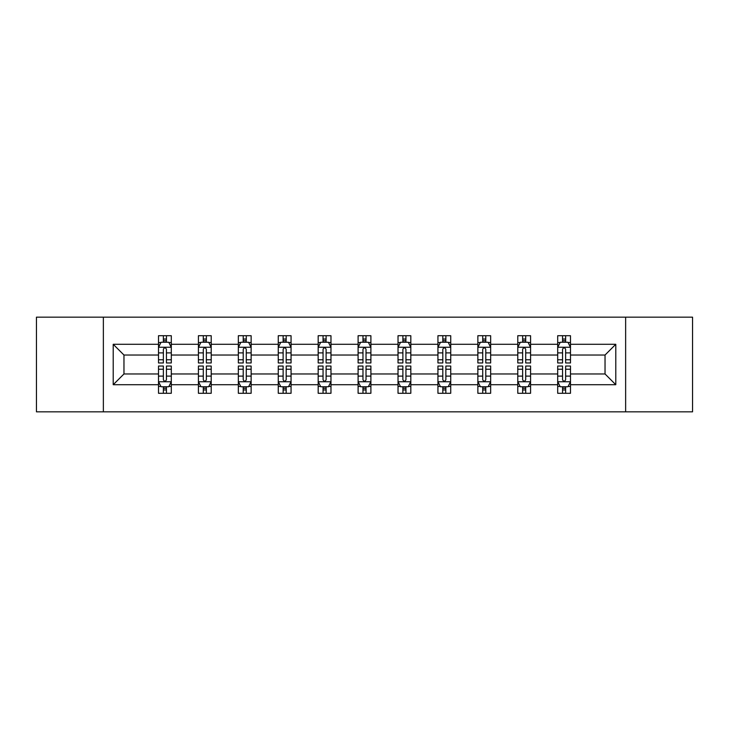 <?xml version="1.0" encoding="UTF-8"?>
<svg xmlns="http://www.w3.org/2000/svg" width="729" height="729" viewBox="0 0 729 729"><rect width="100%" height="100%" fill="white"/><g stroke="black" fill="none" stroke-linecap="round" stroke-linejoin="round"><path stroke-width="1.09" d="M625.637 411.839L692.55 411.839L692.55 317.161L625.637 317.161L625.637 411.839L103.363 411.839L103.363 317.161L36.45 317.161L36.45 411.839L103.363 411.839M570.488 384.712L570.488 373.968L605.034 373.968L615.786 384.712L570.488 384.712L570.488 393.286L565.631 393.286L565.631 386.762M625.637 317.161L103.363 317.161M557.694 384.712L530.575 384.712L530.575 373.968L557.694 373.968L557.694 393.286L570.488 393.286L570.488 386.452L568.082 386.452M530.575 384.712L530.575 393.286L525.709 393.286L525.709 386.762M517.781 384.712L490.653 384.712L490.653 373.968L517.781 373.968L517.781 393.286L530.575 393.286L530.575 386.452L528.17 386.452M490.653 384.712L490.653 393.286L485.787 393.286L485.787 386.762M477.859 384.712L450.732 384.712L450.732 373.968L477.859 373.968L477.859 393.286L490.653 393.286L490.653 386.452L488.248 386.452M450.732 384.712L450.732 393.286L445.875 393.286L445.875 386.762M437.938 384.712L410.819 384.712L410.819 373.968L437.938 373.968L437.938 393.286L450.732 393.286L450.732 386.452L448.326 386.452M410.819 384.712L410.819 393.286L405.953 393.286L405.953 386.762M398.025 384.712L370.897 384.712L370.897 373.968L398.025 373.968L398.025 393.286L410.819 393.286L410.819 386.452L408.413 386.452M370.897 384.712L370.897 393.286L366.031 393.286L366.031 386.762M358.103 384.712L330.975 384.712L330.975 373.968L358.103 373.968L358.103 393.286L370.897 393.286L370.897 386.452L368.491 386.452M330.975 384.712L330.975 393.286L326.118 393.286L326.118 386.762M318.181 384.712L291.062 384.712L291.062 373.968L318.181 373.968L318.181 393.286L330.975 393.286L330.975 386.452L328.569 386.452M291.062 384.712L291.062 393.286L286.196 393.286L286.196 386.762M278.268 384.712L251.141 384.712L251.141 373.968L278.268 373.968L278.268 393.286L291.062 393.286L291.062 386.452L288.657 386.452M251.141 384.712L251.141 393.286L246.284 393.286L246.284 386.762M238.347 384.712L211.219 384.712L211.219 373.968L238.347 373.968L238.347 393.286L251.141 393.286L251.141 386.452L248.735 386.452M211.219 384.712L211.219 393.286L206.362 393.286L206.362 386.762M198.425 384.712L171.306 384.712L171.306 373.968L198.425 373.968L198.425 393.286L211.219 393.286L211.219 386.452L208.813 386.452M171.306 384.712L171.306 393.286L166.44 393.286L166.44 386.762M158.512 384.712L113.214 384.712L113.214 344.288L158.512 344.288L158.512 355.032L123.966 355.032L123.966 373.968L158.512 373.968L158.512 393.286L171.306 393.286L171.306 386.452L168.9 386.452M160.918 342.548L158.512 342.548L158.512 335.714L158.512 344.288M163.369 342.238L163.369 335.714L158.512 335.714L171.306 335.714L171.306 344.288L198.425 344.288L198.425 335.714L211.219 335.714L211.219 344.288L238.347 344.288L238.347 335.714L251.141 335.714L251.141 344.288L278.268 344.288L278.268 335.714L291.062 335.714L291.062 344.288L318.181 344.288L318.181 335.714L330.975 335.714L330.975 344.288L358.103 344.288L358.103 335.714L370.897 335.714L370.897 344.288L398.025 344.288L398.025 335.714L410.819 335.714L410.819 344.288L437.938 344.288L437.938 335.714L450.732 335.714L450.732 344.288L477.859 344.288L477.859 335.714L490.653 335.714L490.653 344.288L517.781 344.288L517.781 335.714L530.575 335.714L530.575 344.288L557.694 344.288L557.694 335.714L570.488 335.714L570.488 344.288L615.786 344.288L615.786 384.712M557.694 344.288L557.694 355.032L530.575 355.032L530.575 344.288M517.781 344.288L517.781 355.032L490.653 355.032L490.653 344.288M477.859 344.288L477.859 355.032L450.732 355.032L450.732 344.288M437.938 344.288L437.938 355.032L410.819 355.032L410.819 344.288M398.025 344.288L398.025 355.032L370.897 355.032L370.897 344.288M358.103 344.288L358.103 355.032L330.975 355.032L330.975 344.288M318.181 344.288L318.181 355.032L291.062 355.032L291.062 344.288M278.268 344.288L278.268 355.032L251.141 355.032L251.141 344.288M238.347 344.288L238.347 355.032L211.219 355.032L211.219 344.288M198.425 344.288L198.425 355.032L171.306 355.032L171.306 344.288M113.214 344.288L123.966 355.032M605.034 373.968L605.034 355.032L570.488 355.032L570.488 344.288M562.56 342.111L565.631 342.111M522.638 342.111L525.709 342.111M482.716 342.111L485.787 342.111M442.804 342.111L445.875 342.111M402.882 342.111L405.953 342.111M362.969 342.111L366.031 342.111M323.047 342.111L326.118 342.111M283.125 342.111L286.196 342.111M243.213 342.111L246.284 342.111M203.291 342.111L206.362 342.111M163.369 342.111L166.44 342.111M163.369 386.889L166.44 386.889M203.291 386.889L206.362 386.889M243.213 386.889L246.284 386.889M283.125 386.889L286.196 386.889M323.047 386.889L326.118 386.889M362.969 386.889L366.031 386.889M402.882 386.889L405.953 386.889M442.804 386.889L445.875 386.889M482.716 386.889L485.787 386.889M522.638 386.889L525.709 386.889M562.56 386.889L565.631 386.889M123.966 373.968L113.214 384.712M615.786 344.288L605.034 355.032M166.44 339.04L163.369 339.04M158.512 359.752L158.512 362.969L163.369 362.969L163.369 359.752L158.512 359.752L158.512 355.032M171.306 355.032L171.306 362.969L166.44 362.969L166.44 349.273C165.419 347.305 164.399 347.305 163.369 349.273L163.369 359.752M168.9 342.548L171.306 342.548L171.306 335.714L166.44 335.714L166.44 342.238M171.306 347.359L168.745 342.238L161.073 342.238L158.512 347.359M163.369 389.96L166.44 389.96M171.306 369.248L171.306 366.031L166.44 366.031L166.44 369.248L171.306 369.248L171.306 373.968M158.512 373.968L158.512 366.031L163.369 366.031L163.369 379.727C164.389 381.695 165.419 381.695 166.44 379.727L166.44 369.248M160.918 386.452L158.512 386.452L158.512 393.286L163.369 393.286L163.369 386.762M158.512 381.641L161.073 386.762L168.745 386.762L171.306 381.641M206.362 339.04L203.291 339.04M200.83 342.548L198.425 342.548L198.425 335.714L203.291 335.714L203.291 342.238M198.425 359.752L198.425 362.969L203.291 362.969L203.291 359.752L198.425 359.752L198.425 355.032M211.219 355.032L211.219 362.969L206.362 362.969L206.362 349.273C205.341 347.305 204.311 347.305 203.291 349.273L203.291 359.752M208.813 342.548L211.219 342.548L211.219 335.714L206.362 335.714L206.362 342.238M211.219 347.359L208.667 342.238L200.985 342.238L198.425 347.359M246.284 339.04L243.213 339.04M240.752 342.548L238.347 342.548L238.347 335.714L243.213 335.714L243.213 342.238M238.347 359.752L238.347 362.969L243.213 362.969L243.213 359.752L238.347 359.752L238.347 355.032M251.141 355.032L251.141 362.969L246.284 362.969L246.284 349.273C245.254 347.305 244.233 347.305 243.213 349.273L243.213 359.752M248.735 342.548L251.141 342.548L251.141 335.714L246.284 335.714L246.284 342.238M251.141 347.359L248.58 342.238L240.907 342.238L238.347 347.359M203.291 389.96L206.362 389.96M211.219 369.248L211.219 366.031L206.362 366.031L206.362 369.248L211.219 369.248L211.219 373.968M198.425 373.968L198.425 366.031L203.291 366.031L203.291 379.727C204.311 381.695 205.332 381.695 206.362 379.727L206.362 369.248M200.83 386.452L198.425 386.452L198.425 393.286L203.291 393.286L203.291 386.762M198.425 381.641L200.985 386.762L208.667 386.762L211.219 381.641M243.213 389.96L246.284 389.96M251.141 369.248L251.141 366.031L246.284 366.031L246.284 369.248L251.141 369.248L251.141 373.968M238.347 373.968L238.347 366.031L243.213 366.031L243.213 379.727C244.233 381.695 245.254 381.695 246.284 379.727L246.284 369.248M240.752 386.452L238.347 386.452L238.347 393.286L243.213 393.286L243.213 386.762M238.347 381.641L240.907 386.762L248.58 386.762L251.141 381.641M286.196 339.04L283.125 339.04M280.674 342.548L278.268 342.548L278.268 335.714L283.125 335.714L283.125 342.238M278.268 359.752L278.268 362.969L283.125 362.969L283.125 359.752L278.268 359.752L278.268 355.032M291.062 355.032L291.062 362.969L286.196 362.969L286.196 349.273C285.176 347.305 284.155 347.305 283.125 349.273L283.125 359.752M288.657 342.548L291.062 342.548L291.062 335.714L286.196 335.714L286.196 342.238M291.062 347.359L288.502 342.238L280.82 342.238L278.268 347.359M283.125 389.96L286.196 389.96M291.062 369.248L291.062 366.031L286.196 366.031L286.196 369.248L291.062 369.248L291.062 373.968M278.268 373.968L278.268 366.031L283.125 366.031L283.125 379.727C284.146 381.695 285.176 381.695 286.196 379.727L286.196 369.248M280.674 386.452L278.268 386.452L278.268 393.286L283.125 393.286L283.125 386.762M278.268 381.641L280.82 386.762L288.502 386.762L291.062 381.641M326.118 339.04L323.047 339.04M320.587 342.548L318.181 342.548L318.181 335.714L323.047 335.714L323.047 342.238M318.181 359.752L318.181 362.969L323.047 362.969L323.047 359.752L318.181 359.752L318.181 355.032M330.975 355.032L330.975 362.969L326.118 362.969L326.118 349.273C325.098 347.305 324.068 347.305 323.047 349.273L323.047 359.752M328.569 342.548L330.975 342.548L330.975 335.714L326.118 335.714L326.118 342.238M330.975 347.359L328.424 342.238L320.742 342.238L318.181 347.359M323.047 389.96L326.118 389.96M330.975 369.248L330.975 366.031L326.118 366.031L326.118 369.248L330.975 369.248L330.975 373.968M318.181 373.968L318.181 366.031L323.047 366.031L323.047 379.727C324.068 381.695 325.088 381.695 326.118 379.727L326.118 369.248M320.587 386.452L318.181 386.452L318.181 393.286L323.047 393.286L323.047 386.762M318.181 381.641L320.742 386.762L328.424 386.762L330.975 381.641M366.031 339.04L362.969 339.04M360.509 342.548L358.103 342.548L358.103 335.714L362.969 335.714L362.969 342.238M358.103 359.752L358.103 362.969L362.969 362.969L362.969 359.752L358.103 359.752L358.103 355.032M370.897 355.032L370.897 362.969L366.031 362.969L366.031 349.273C365.01 347.305 363.99 347.305 362.969 349.273L362.969 359.752M368.491 342.548L370.897 342.548L370.897 335.714L366.031 335.714L366.031 342.238M370.897 347.359L368.336 342.238L360.664 342.238L358.103 347.359M362.969 389.96L366.031 389.96M370.897 369.248L370.897 366.031L366.031 366.031L366.031 369.248L370.897 369.248L370.897 373.968M358.103 373.968L358.103 366.031L362.969 366.031L362.969 379.727C363.99 381.695 365.01 381.695 366.031 379.727L366.031 369.248M360.509 386.452L358.103 386.452L358.103 393.286L362.969 393.286L362.969 386.762M358.103 381.641L360.664 386.762L368.336 386.762L370.897 381.641M405.953 339.04L402.882 339.04M400.431 342.548L398.025 342.548L398.025 335.714L402.882 335.714L402.882 342.238M398.025 359.752L398.025 362.969L402.882 362.969L402.882 359.752L398.025 359.752L398.025 355.032M410.819 355.032L410.819 362.969L405.953 362.969L405.953 349.273C404.932 347.305 403.912 347.305 402.882 349.273L402.882 359.752M408.413 342.548L410.819 342.548L410.819 335.714L405.953 335.714L405.953 342.238M410.819 347.359L408.258 342.238L400.576 342.238L398.025 347.359M402.882 389.96L405.953 389.96M410.819 369.248L410.819 366.031L405.953 366.031L405.953 369.248L410.819 369.248L410.819 373.968M398.025 373.968L398.025 366.031L402.882 366.031L402.882 379.727C403.902 381.695 404.932 381.695 405.953 379.727L405.953 369.248M400.431 386.452L398.025 386.452L398.025 393.286L402.882 393.286L402.882 386.762M398.025 381.641L400.576 386.762L408.258 386.762L410.819 381.641M445.875 339.04L442.804 339.04M440.343 342.548L437.938 342.548L437.938 335.714L442.804 335.714L442.804 342.238M437.938 359.752L437.938 362.969L442.804 362.969L442.804 359.752L437.938 359.752L437.938 355.032M450.732 355.032L450.732 362.969L445.875 362.969L445.875 349.273C444.854 347.305 443.824 347.305 442.804 349.273L442.804 359.752M448.326 342.548L450.732 342.548L450.732 335.714L445.875 335.714L445.875 342.238M450.732 347.359L448.18 342.238L440.498 342.238L437.938 347.359M442.804 389.96L445.875 389.96M450.732 369.248L450.732 366.031L445.875 366.031L445.875 369.248L450.732 369.248L450.732 373.968M437.938 373.968L437.938 366.031L442.804 366.031L442.804 379.727C443.824 381.695 444.845 381.695 445.875 379.727L445.875 369.248M440.343 386.452L437.938 386.452L437.938 393.286L442.804 393.286L442.804 386.762M437.938 381.641L440.498 386.762L448.18 386.762L450.732 381.641M485.787 339.04L482.716 339.04M480.265 342.548L477.859 342.548L477.859 335.714L482.716 335.714L482.716 342.238M477.859 359.752L477.859 362.969L482.716 362.969L482.716 359.752L477.859 359.752L477.859 355.032M490.653 355.032L490.653 362.969L485.787 362.969L485.787 349.273C484.767 347.305 483.746 347.305 482.716 349.273L482.716 359.752M488.248 342.548L490.653 342.548L490.653 335.714L485.787 335.714L485.787 342.238M490.653 347.359L488.093 342.238L480.42 342.238L477.859 347.359M482.716 389.96L485.787 389.96M490.653 369.248L490.653 366.031L485.787 366.031L485.787 369.248L490.653 369.248L490.653 373.968M477.859 373.968L477.859 366.031L482.716 366.031L482.716 379.727C483.746 381.695 484.767 381.695 485.787 379.727L485.787 369.248M480.265 386.452L477.859 386.452L477.859 393.286L482.716 393.286L482.716 386.762M477.859 381.641L480.42 386.762L488.093 386.762L490.653 381.641M525.709 339.04L522.638 339.04M520.187 342.548L517.781 342.548L517.781 335.714L522.638 335.714L522.638 342.238M517.781 359.752L517.781 362.969L522.638 362.969L522.638 359.752L517.781 359.752L517.781 355.032M530.575 355.032L530.575 362.969L525.709 362.969L525.709 349.273C524.689 347.305 523.668 347.305 522.638 349.273L522.638 359.752M528.17 342.548L530.575 342.548L530.575 335.714L525.709 335.714L525.709 342.238M530.575 347.359L528.015 342.238L520.333 342.238L517.781 347.359M522.638 389.96L525.709 389.96M530.575 369.248L530.575 366.031L525.709 366.031L525.709 369.248L530.575 369.248L530.575 373.968M517.781 373.968L517.781 366.031L522.638 366.031L522.638 379.727C523.659 381.695 524.689 381.695 525.709 379.727L525.709 369.248M520.187 386.452L517.781 386.452L517.781 393.286L522.638 393.286L522.638 386.762M517.781 381.641L520.333 386.762L528.015 386.762L530.575 381.641M565.631 339.04L562.56 339.04M560.1 342.548L557.694 342.548L557.694 335.714L562.56 335.714L562.56 342.238M557.694 359.752L557.694 362.969L562.56 362.969L562.56 359.752L557.694 359.752L557.694 355.032M570.488 355.032L570.488 362.969L565.631 362.969L565.631 349.273C564.611 347.305 563.581 347.305 562.56 349.273L562.56 359.752M568.082 342.548L570.488 342.548L570.488 335.714L565.631 335.714L565.631 342.238M570.488 347.359L567.927 342.238L560.255 342.238L557.694 347.359M562.56 389.96L565.631 389.96M570.488 369.248L570.488 366.031L565.631 366.031L565.631 369.248L570.488 369.248L570.488 373.968M557.694 373.968L557.694 366.031L562.56 366.031L562.56 379.727C563.581 381.695 564.601 381.695 565.631 379.727L565.631 369.248M560.1 386.452L557.694 386.452L557.694 393.286L562.56 393.286L562.56 386.762M557.694 381.641L560.255 386.762L567.927 386.762L570.488 381.641M171.242 347.232L158.576 347.232M171.306 359.752L166.44 359.752M163.369 352.9L158.512 352.9M171.306 352.9L166.44 352.9M166.44 340.671L163.369 340.671M158.576 381.768L171.242 381.768M158.512 369.248L163.369 369.248M166.44 376.1L171.306 376.1M158.512 376.1L163.369 376.1M163.369 388.329L166.44 388.329M211.155 347.232L198.488 347.232M211.219 359.752L206.362 359.752M203.291 352.9L198.425 352.9M211.219 352.9L206.362 352.9M206.362 340.671L203.291 340.671M251.077 347.232L238.41 347.232M251.141 359.752L246.284 359.752M243.213 352.9L238.347 352.9M251.141 352.9L246.284 352.9M246.284 340.671L243.213 340.671M198.488 381.768L211.155 381.768M198.425 369.248L203.291 369.248M206.362 376.1L211.219 376.1M198.425 376.1L203.291 376.1M203.291 388.329L206.362 388.329M238.41 381.768L251.077 381.768M238.347 369.248L243.213 369.248M246.284 376.1L251.141 376.1M238.347 376.1L243.213 376.1M243.213 388.329L246.284 388.329M290.999 347.232L278.332 347.232M291.062 359.752L286.196 359.752M283.125 352.9L278.268 352.9M291.062 352.9L286.196 352.9M286.196 340.671L283.125 340.671M278.332 381.768L290.999 381.768M278.268 369.248L283.125 369.248M286.196 376.1L291.062 376.1M278.268 376.1L283.125 376.1M283.125 388.329L286.196 388.329M330.911 347.232L318.245 347.232M330.975 359.752L326.118 359.752M323.047 352.9L318.181 352.9M330.975 352.9L326.118 352.9M326.118 340.671L323.047 340.671M318.245 381.768L330.911 381.768M318.181 369.248L323.047 369.248M326.118 376.1L330.975 376.1M318.181 376.1L323.047 376.1M323.047 388.329L326.118 388.329M370.833 347.232L358.167 347.232M370.897 359.752L366.031 359.752M362.969 352.9L358.103 352.9M370.897 352.9L366.031 352.9M366.031 340.671L362.969 340.671M358.167 381.768L370.833 381.768M358.103 369.248L362.969 369.248M366.031 376.1L370.897 376.1M358.103 376.1L362.969 376.1M362.969 388.329L366.031 388.329M410.755 347.232L398.089 347.232M410.819 359.752L405.953 359.752M402.882 352.9L398.025 352.9M410.819 352.9L405.953 352.9M405.953 340.671L402.882 340.671M398.089 381.768L410.755 381.768M398.025 369.248L402.882 369.248M405.953 376.1L410.819 376.1M398.025 376.1L402.882 376.1M402.882 388.329L405.953 388.329M450.668 347.232L438.001 347.232M450.732 359.752L445.875 359.752M442.804 352.9L437.938 352.9M450.732 352.9L445.875 352.9M445.875 340.671L442.804 340.671M438.001 381.768L450.668 381.768M437.938 369.248L442.804 369.248M445.875 376.1L450.732 376.1M437.938 376.1L442.804 376.1M442.804 388.329L445.875 388.329M490.59 347.232L477.923 347.232M490.653 359.752L485.787 359.752M482.716 352.9L477.859 352.9M490.653 352.9L485.787 352.9M485.787 340.671L482.716 340.671M477.923 381.768L490.59 381.768M477.859 369.248L482.716 369.248M485.787 376.1L490.653 376.1M477.859 376.1L482.716 376.1M482.716 388.329L485.787 388.329M530.512 347.232L517.845 347.232M530.575 359.752L525.709 359.752M522.638 352.9L517.781 352.9M530.575 352.9L525.709 352.9M525.709 340.671L522.638 340.671M517.845 381.768L530.512 381.768M517.781 369.248L522.638 369.248M525.709 376.1L530.575 376.1M517.781 376.1L522.638 376.1M522.638 388.329L525.709 388.329M570.424 347.232L557.758 347.232M570.488 359.752L565.631 359.752M562.56 352.9L557.694 352.9M570.488 352.9L565.631 352.9M565.631 340.671L562.56 340.671M557.758 381.768L570.424 381.768M557.694 369.248L562.56 369.248M565.631 376.1L570.488 376.1M557.694 376.1L562.56 376.1M562.56 388.329L565.631 388.329"/></g></svg>
